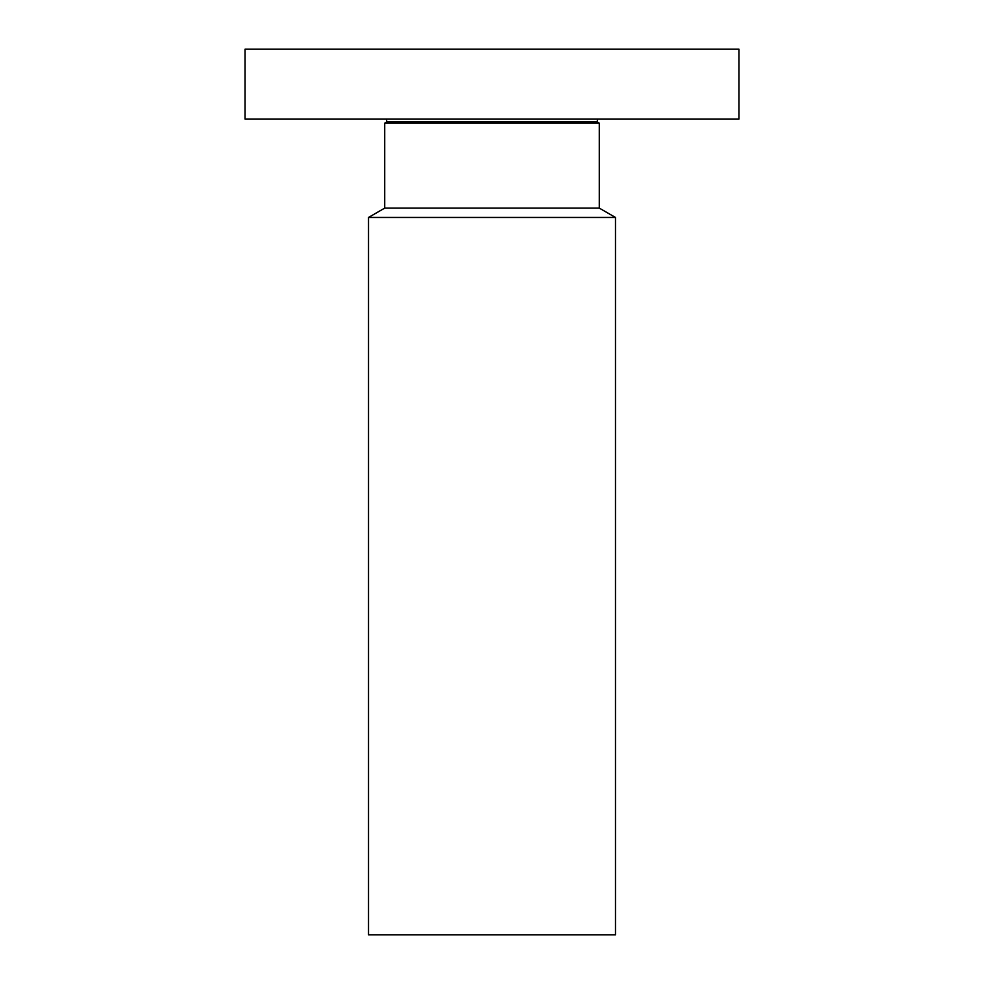 <?xml version="1.0" encoding="UTF-8"?>
<svg xmlns="http://www.w3.org/2000/svg" width="984" height="984" viewBox="0 0 984 984"><rect width="100%" height="100%" fill="white"/><g stroke="black" fill="none" stroke-linecap="round" stroke-linejoin="round"><path stroke-width="1.48" d="M610.4 119.039L738.959 119.039L738.959 49.2L245.041 49.2L245.041 119.039L610.4 119.039M597.005 121.868L599.281 123.184L384.719 123.184L386.995 121.868L597.005 121.868L597.768 119.039M384.719 123.184L384.719 208.104L599.281 208.104L599.281 123.184M599.281 208.104L615.48 217.452L368.52 217.452L384.719 208.104M368.52 217.452L368.52 934.8L615.48 934.8L615.48 217.452M386.995 121.868L386.232 119.039"/></g></svg>
